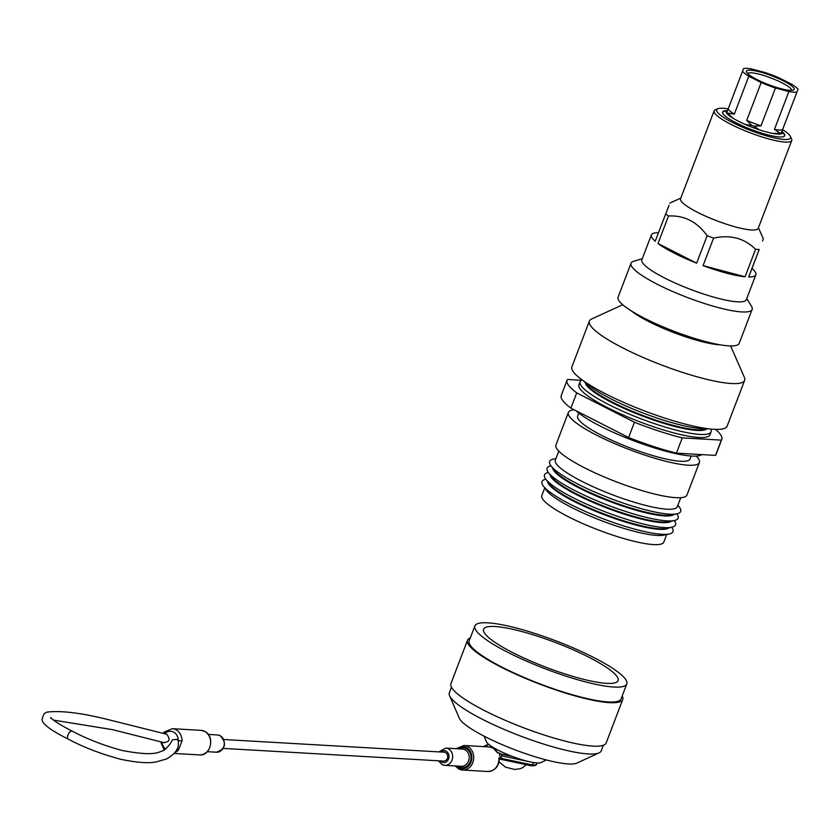 <?xml version="1.0" encoding="UTF-8"?>
<svg xmlns="http://www.w3.org/2000/svg" width="840" height="840" viewBox="0 0 840 840"><rect width="100%" height="100%" fill="white"/><g stroke="black" fill="none" stroke-linecap="round" stroke-linejoin="round"><path stroke-width="1.26" d="M710.819 429.051A70.13 12.905 -159.1 0 1 711.123 431.76A70.13 12.905 -159.1 0 1 699.982 434.438A70.13 12.905 -159.1 0 1 624.151 411.884A70.13 12.905 -159.1 0 1 580.094 381.728A70.13 12.905 -159.1 0 1 582.13 379.911M711.123 431.76L709.957 434.816A70.13 12.905 -159.1 0 1 698.817 437.483A70.13 12.905 -159.1 0 1 622.986 414.939A70.13 12.905 -159.1 0 1 578.928 384.783L580.094 381.728M706.608 428.999A65.279 12.012 -159.1 0 1 697.011 430.437A65.279 12.012 -159.1 0 1 629.465 410.77A65.279 12.012 -159.1 0 1 585.301 382.673M707.921 428.715L704.13 429.524A65.279 12.012 -159.1 0 1 697.242 429.828A65.279 12.012 -159.1 0 1 634.82 412.304A65.279 12.012 -159.1 0 1 586.803 384.72L584.514 381.591M707.522 428.663A70.13 12.905 -159.1 0 1 702.177 428.694A70.13 12.905 -159.1 0 1 637.77 410.939A70.13 12.905 -159.1 0 1 584.84 381.822M691.194 456.005L690.06 458.966A60.154 11.067 -159.1 0 1 680.505 461.265A60.154 11.067 -159.1 0 1 615.457 441.924A60.154 11.067 -159.1 0 1 577.658 416.052L578.792 413.091M696.213 456.078A70.13 12.905 -159.1 0 1 699.374 462.525A70.13 12.905 -159.1 0 1 688.233 465.203A70.13 12.905 -159.1 0 1 612.402 442.649A70.13 12.905 -159.1 0 1 568.344 412.493A70.13 12.905 -159.1 0 1 574.266 409.836M699.374 462.525L686.973 495.002A70.13 12.905 -159.1 0 1 675.832 497.669A70.13 12.905 -159.1 0 1 600.001 475.125A70.13 12.905 -159.1 0 1 555.944 444.969L568.344 412.493M680.757 497.679L677.313 506.699A65.279 12.012 -159.1 0 1 666.939 509.187A65.279 12.012 -159.1 0 1 596.358 488.197A65.279 12.012 -159.1 0 1 555.345 460.12L558.8 451.101M677.912 505.134L679.445 507.234A70.13 12.905 -159.1 0 1 676.935 513.817A70.13 12.905 -159.1 0 1 669.543 514.154A70.13 12.905 -159.1 0 1 602.48 495.317A70.13 12.905 -159.1 0 1 550.883 465.685A70.13 12.905 -159.1 0 1 553.403 459.102L555.944 458.567M676.935 513.817L671.496 514.983A65.279 12.012 -159.1 0 1 664.608 515.288A65.279 12.012 -159.1 0 1 602.186 497.763A65.279 12.012 -159.1 0 1 554.169 470.18L550.883 465.685M673.974 514.447A65.279 12.012 -159.1 0 1 664.377 515.897A65.279 12.012 -159.1 0 1 596.831 496.23A65.279 12.012 -159.1 0 1 552.668 468.132M676.809 513.849L676.883 513.954A70.13 12.905 -159.1 0 1 674.373 520.538A70.13 12.905 -159.1 0 1 666.981 520.863A70.13 12.905 -159.1 0 1 599.918 502.036A70.13 12.905 -159.1 0 1 548.321 472.406A70.13 12.905 -159.1 0 1 550.841 465.822L550.966 465.791M674.373 520.538L668.934 521.692A65.279 12.012 -159.1 0 1 662.046 522.008A65.279 12.012 -159.1 0 1 599.624 504.473A65.279 12.012 -159.1 0 1 551.607 476.889L548.321 472.406M671.412 521.168A65.279 12.012 -159.1 0 1 661.815 522.617A65.279 12.012 -159.1 0 1 594.269 502.94A65.279 12.012 -159.1 0 1 550.106 474.842M674.247 520.558L674.321 520.663A70.13 12.905 -159.1 0 1 671.8 527.247A70.13 12.905 -159.1 0 1 664.409 527.583A70.13 12.905 -159.1 0 1 597.345 508.746A70.13 12.905 -159.1 0 1 545.759 479.115A70.13 12.905 -159.1 0 1 548.279 472.531L548.394 472.511M671.8 527.247L666.361 528.413A65.279 12.012 -159.1 0 1 659.484 528.717A65.279 12.012 -159.1 0 1 597.062 511.193A65.279 12.012 -159.1 0 1 549.045 483.609L545.759 479.115M668.85 527.877A65.279 12.012 -159.1 0 1 659.253 529.326A65.279 12.012 -159.1 0 1 591.707 509.659A65.279 12.012 -159.1 0 1 547.544 481.562M671.685 527.279L671.759 527.384A70.13 12.905 -159.1 0 1 669.239 533.967A70.13 12.905 -159.1 0 1 661.847 534.293A70.13 12.905 -159.1 0 1 594.783 515.466A70.13 12.905 -159.1 0 1 543.197 485.835A70.13 12.905 -159.1 0 1 545.706 479.252L545.832 479.22M669.239 533.967L663.8 535.122A65.279 12.012 -159.1 0 1 656.922 535.427A65.279 12.012 -159.1 0 1 594.5 517.902A65.279 12.012 -159.1 0 1 546.473 490.319L543.197 485.835M666.698 534.513L663.8 542.105A65.279 12.012 -159.1 0 1 653.425 544.582A65.279 12.012 -159.1 0 1 582.845 523.604A65.279 12.012 -159.1 0 1 541.832 495.527L544.73 487.935M701.883 454.608A70.13 12.905 -159.1 0 1 691.73 456.046A70.13 12.905 -159.1 0 1 629.738 439.236A70.13 12.905 -159.1 0 1 575.957 410.707M581.427 380.257L567.525 379.459A82.824 15.236 20.9 0 0 567.074 380.247A82.824 15.236 20.9 0 0 576.723 392.868L634.442 422.257A82.824 15.236 20.9 0 0 682.248 437.882L721.361 440.129L715.533 455.395A82.824 15.236 20.9 0 0 715.985 454.598L721.812 439.341A82.824 15.236 20.9 0 0 715.501 429.366M721.361 440.129A82.824 15.236 20.9 0 0 721.812 439.341M567.074 380.247L561.246 395.514A82.824 15.236 20.9 0 0 570.896 408.125L628.614 437.514A82.824 15.236 20.9 0 0 676.421 453.138L715.533 455.395M576.723 392.868L570.896 408.125M634.442 422.257L628.614 437.514M682.248 437.882L676.421 453.138M720.29 344.841A54.642 10.049 -159.1 0 1 719.859 344.82A54.642 10.049 -159.1 0 1 673.523 332.483A54.642 10.049 -159.1 0 1 631.197 310.821M730.632 345.944L744.366 377.339A83.097 15.288 -159.1 0 1 744.629 380.352A83.097 15.288 -159.1 0 1 731.43 383.512A83.097 15.288 -159.1 0 1 641.582 356.8A83.097 15.288 -159.1 0 1 589.386 321.069A83.097 15.288 -159.1 0 1 591.591 319L622.755 304.742M744.629 380.352L727.146 426.132A83.097 15.288 -159.1 0 1 713.948 429.293A83.097 15.288 -159.1 0 1 624.099 402.581A83.097 15.288 -159.1 0 1 571.904 366.849L589.386 321.069M513.019 652.754A71.988 13.241 20.9 0 0 580.314 678.478A71.988 13.241 20.9 0 0 618.093 680.621A71.988 13.241 20.9 0 0 588.651 657.111A71.988 13.241 20.9 0 0 521.346 631.397A71.988 13.241 20.9 0 0 483.578 629.255A71.988 13.241 20.9 0 0 513.019 652.754M546.347 759.958L541.013 762.542A29.652 5.45 -159.1 0 1 498.477 750.361A29.652 5.45 -159.1 0 1 486.433 741.699L484.176 736.218M603.372 745.248L601.23 750.845A81.302 14.952 -159.1 0 1 599.088 752.861L576.901 763.098A63.945 11.76 -159.1 0 1 485.257 736.764A63.945 11.76 -159.1 0 1 459.302 718.19L449.589 695.772A81.302 14.952 -159.1 0 1 449.337 692.843L451.469 687.246M599.088 752.861A81.302 14.952 -159.1 0 1 482.58 719.387A81.302 14.952 -159.1 0 1 449.589 695.772M622.22 695.888A83.097 15.288 -159.1 0 1 622.766 699.478A83.097 15.288 -159.1 0 1 579.17 697.011A83.097 15.288 -159.1 0 1 501.501 667.327A83.097 15.288 -159.1 0 1 467.523 640.196A83.097 15.288 -159.1 0 1 470.327 637.885M622.766 699.478L606.175 742.938A83.097 15.288 -159.1 0 1 562.579 740.471A83.097 15.288 -159.1 0 1 484.901 710.787A83.097 15.288 -159.1 0 1 450.923 683.655L467.523 640.196M508.127 652.481A81.302 14.952 -159.1 0 1 474.884 625.937A81.302 14.952 -159.1 0 1 517.545 628.351A81.302 14.952 -159.1 0 1 593.534 657.395A81.302 14.952 -159.1 0 1 626.787 683.939A81.302 14.952 -159.1 0 1 584.125 681.524A81.302 14.952 -159.1 0 1 508.127 652.481M626.787 683.939L621.096 698.838A81.302 14.952 -159.1 0 1 578.434 696.423A81.302 14.952 -159.1 0 1 502.435 667.38A81.302 14.952 -159.1 0 1 469.193 640.836L474.884 625.937M728.186 108.864A39.554 7.277 20.9 0 0 722.967 108.245A39.554 7.277 20.9 0 0 717.822 108.728A39.554 7.277 20.9 0 0 738.297 125.297A39.554 7.277 20.9 0 0 784.298 139.472A39.554 7.277 20.9 0 0 790.419 136.447A39.554 7.277 20.9 0 0 782.597 129.644M790.419 136.447L791.574 138.915A41.549 7.644 -159.1 0 1 791.742 140.511A41.549 7.644 -159.1 0 1 785.148 142.086A41.549 7.644 -159.1 0 1 740.219 128.73A41.549 7.644 -159.1 0 1 714.126 110.87A41.549 7.644 -159.1 0 1 715.312 109.788L717.822 108.728M782.639 132.132A33.233 6.111 -159.1 0 1 784.686 135.713A33.233 6.111 -159.1 0 1 779.404 136.983A33.233 6.111 -159.1 0 1 743.463 126.294A33.233 6.111 -159.1 0 1 722.578 112.004A33.233 6.111 -159.1 0 1 726.495 110.691M791.742 140.511L758.184 228.407A41.549 7.644 -159.1 0 1 751.579 229.992A41.549 7.644 -159.1 0 1 706.661 216.636A41.549 7.644 -159.1 0 1 680.558 198.765L714.126 110.87M669.05 205.222L655.2 241.248A55.902 10.279 -159.1 0 1 651.389 234.906A55.902 10.279 -159.1 0 1 658.455 232.712M759.182 249.491L752.031 268.443A55.902 10.279 -159.1 0 1 755.843 274.796A55.902 10.279 -159.1 0 1 748.682 276.98L759.182 249.491A55.902 10.279 -159.1 0 1 757.46 249.428A55.902 10.279 -159.1 0 1 755.57 249.281C744.335 238.182 730.327 234.465 713.57 238.13A55.902 10.279 -159.1 0 1 707.154 235.683C697.032 221.728 684.149 215.166 668.504 215.996A55.902 10.279 -159.1 0 1 665.69 213.759M755.843 274.796L746.329 299.691A55.902 10.279 -159.1 0 1 737.447 301.822A55.902 10.279 -159.1 0 1 676.998 283.846A55.902 10.279 -159.1 0 1 641.875 259.812L651.389 234.906M746.76 298.568L751.464 306.243A64.817 11.918 -159.1 0 1 752.136 309.467A64.817 11.918 -159.1 0 1 741.836 311.934A64.817 11.918 -159.1 0 1 671.759 291.102A64.817 11.918 -159.1 0 1 631.04 263.225A64.817 11.918 -159.1 0 1 633.675 261.272L642.306 258.678M752.136 309.467L739.169 343.403A64.817 11.918 -159.1 0 1 728.879 345.87A64.817 11.918 -159.1 0 1 658.791 325.038A64.817 11.918 -159.1 0 1 618.082 297.161L631.04 263.225M755.57 249.281L745.07 276.78A55.902 10.279 -159.1 0 1 703.07 265.629L745.07 276.78M713.57 238.13L703.07 265.629M707.154 235.683L696.654 263.172A55.902 10.279 -159.1 0 1 658.004 243.495L696.654 263.172M668.504 215.996L658.004 243.495M758.425 227.766L763.308 238.822L762.531 240.954M748.682 276.98L752.031 268.443M790.062 90.353A25.526 4.694 -159.1 0 1 764.621 83.066A25.526 4.694 -159.1 0 1 746.54 72.145A25.526 4.694 -159.1 0 1 750.488 70.192A25.526 4.694 -159.1 0 1 780.171 79.338A25.526 4.694 -159.1 0 1 793.391 90.038A25.526 4.694 -159.1 0 1 790.062 90.353M791.595 90.363A23.53 4.326 20.9 0 0 776.454 80.231A23.53 4.326 20.9 0 0 751.327 72.817A23.53 4.326 20.9 0 0 747.653 73.584M784.077 136.395A33.033 6.08 20.9 0 0 783.982 134.211L782.114 131.323A30.177 5.554 20.9 0 0 782.009 131.177L780.938 133.906A30.177 5.554 20.9 0 0 781.148 133.854A30.177 5.554 20.9 0 0 782.114 131.323M777.683 134.064A30.177 5.554 20.9 0 0 780.938 133.906L781.19 133.203A33.033 6.08 20.9 0 1 780.675 133.172A33.033 6.08 20.9 0 1 780.129 133.14L772.905 133.445A30.177 5.554 20.9 0 0 777.683 134.064M780.129 133.14L774.449 129.412A30.177 5.554 20.9 0 0 779.226 130.032A30.177 5.554 20.9 0 0 782.471 129.875L781.19 133.203M774.449 129.412L788.897 91.57A30.177 5.554 20.9 0 0 793.674 92.19A30.177 5.554 20.9 0 0 796.929 92.033L782.471 129.875M782.009 131.177L798 89.302A30.177 5.554 20.9 0 0 791.752 84.305L779.384 78.005A30.177 5.554 20.9 0 0 765.103 72.545L751.653 68.975A30.177 5.554 20.9 0 0 743.621 68.513L742.55 71.242A30.177 5.554 20.9 0 0 748.808 76.24L734.349 114.093L727.65 113.085A33.033 6.08 20.9 0 1 726.821 112.413L728.101 109.095A30.177 5.554 20.9 0 0 734.349 114.093M728.101 109.095L742.55 71.242M726.821 112.413L726.558 113.117A30.177 5.554 20.9 0 0 732.816 118.115L727.65 113.085M751.884 125.423L746.718 120.383A30.177 5.554 20.9 0 0 760.998 125.843L753.784 126.147A33.033 6.08 20.9 0 1 751.884 125.423L745.185 124.415A30.177 5.554 20.9 0 0 759.465 129.875L753.784 126.147M746.718 120.383L761.177 82.541A30.177 5.554 20.9 0 0 775.457 88.001L760.998 125.843M759.465 129.875A30.177 5.554 20.9 0 0 772.905 133.445M732.816 118.115A30.177 5.554 20.9 0 0 745.185 124.415M727.598 110.397A30.177 5.554 20.9 0 0 727.429 110.439A30.177 5.554 20.9 0 0 726.464 112.97A30.177 5.554 20.9 0 0 726.558 113.117M727.429 110.439L724.111 111.342A33.033 6.08 20.9 0 0 722.578 112.907M761.177 82.541L748.808 76.24M788.897 91.57L775.457 88.001M798 89.302L796.929 92.033M489.174 746.928L493.059 747.989L497.49 752.787A12.296 10.458 -86.7 0 0 492.776 747.915A12.296 10.458 -86.7 0 0 489.174 746.928L463.964 745.479A12.296 10.458 93.3 0 1 467.565 746.466A12.296 10.458 93.3 0 1 473.403 760.525A12.296 10.458 93.3 0 1 462.546 770.038A12.296 10.458 93.3 0 1 458.945 769.052M50.831 718.368L50.673 717.497L52.122 719.029C56.291 722.452 63.021 726.495 72.314 731.168C87.171 739.085 103.814 745.532 122.231 750.488C157.238 757.187 159.285 751.202 163.107 750.75C167.265 747.831 170.352 744.208 172.368 739.861L176.673 739.316L178.364 740.817L182.018 740.88L178.553 749.952A2.656 0.977 -137.2 0 1 176.862 749.133M455.185 765.944L458.808 769.01L462.546 770.038L487.767 771.488A12.296 10.458 -86.7 0 0 498.887 757.848L500.325 759.034A12.296 10.458 -86.7 0 0 498.887 752.871L497.49 752.787M164.829 733.688A9.639 8.2 -86.7 0 1 173.534 732.039A9.639 8.2 -86.7 0 1 178.364 740.817L178.227 746.592C177.009 751.013 173.124 755.129 166.583 758.95L156.555 761.796C149.153 763.55 137.12 762.689 120.435 759.224C100.538 753.827 83.15 747.127 68.271 739.106C50.809 730.464 42.053 723.86 42 719.303L44.026 713.738L46.998 712.089C60.764 710.504 80.377 712.814 105.83 719.019L166.772 734.275C170.604 739.473 169.565 742.203 163.643 742.455M223.325 748.409L443.656 761.093A4.452 3.791 -86.7 0 0 447.363 758.404A4.452 3.791 -86.7 0 0 444.171 752.199L223.839 739.515M486.98 746.802L485.457 746.036L483.903 746.697L488.922 744.513M500.325 759.034L501.942 755.885L501.312 754.1L498.887 752.871M501.007 758.321L532.497 765.02L533.432 762.583L532.413 762.363M499.328 759.003L531.468 765.828C535.038 765.775 536.739 765.177 536.561 764.053A25.589 4.704 20.9 0 1 532.497 765.02L531.121 765.723L499.328 758.961M164.493 733.603A2.656 0.977 -137.2 0 1 164.126 732.113L163.118 733.257M204.498 731.325A12.296 10.458 -86.7 0 0 200.897 730.338L204.635 731.356C215.303 735.935 210.809 756.357 199.479 754.898A12.296 10.458 -86.7 0 0 210.336 745.385A12.296 10.458 -86.7 0 0 204.498 731.325M456.33 766.017A10.973 9.324 -86.7 0 0 458.714 767.792A10.973 9.324 -86.7 0 0 471.062 762.048A10.973 9.324 -86.7 0 0 466.41 747.642A10.973 9.324 -86.7 0 0 457.317 748.755M458.829 748.85A9.975 8.484 93.3 0 1 466.053 748.556A9.975 8.484 93.3 0 1 470.295 761.649A9.975 8.484 93.3 0 1 459.06 766.868A9.975 8.484 93.3 0 1 457.842 766.101M438.417 760.788L442.008 764.589L444.812 765.356L461.36 766.3A8.642 7.35 -86.7 0 0 468.993 759.623A8.642 7.35 -86.7 0 0 464.888 749.742A8.642 7.35 -86.7 0 0 462.357 749.049L445.809 748.094A8.642 7.35 93.3 0 1 448.34 748.787A8.642 7.35 93.3 0 1 452.445 758.667A8.642 7.35 93.3 0 1 444.812 765.356A8.642 7.35 93.3 0 1 442.281 764.663M200.897 730.338L172.263 728.69A12.296 10.458 93.3 0 1 175.865 729.677A12.296 10.458 93.3 0 1 182.018 740.88M440.265 760.893A5.985 5.093 -86.7 0 0 441.819 762.132A5.985 5.093 -86.7 0 0 448.55 759.003A5.985 5.093 -86.7 0 0 446.009 751.149A5.985 5.093 -86.7 0 0 440.78 752M219.975 735.641A8.642 7.35 -86.7 0 0 217.445 734.948L220.248 735.714C226.936 743.369 225.666 748.86 216.447 752.21A8.642 7.35 -86.7 0 0 224.081 745.532A8.642 7.35 -86.7 0 0 219.975 735.641M72.314 731.168A4.452 2.195 117 0 0 71.852 731.052A4.452 2.195 117 0 0 68.135 734.57A4.452 2.195 117 0 0 68.271 739.106M501.312 754.1L512.4 756.462M528.476 761.523L501.942 755.885M178.553 749.952A12.296 10.458 93.3 0 1 174.835 752.567M162.005 742.161A9.639 8.2 -86.7 0 0 165.827 749.165M680.799 198.114L669.827 203.091M499.034 761.901L505.533 767.162L514.658 769.472L520.023 768.758L522.721 767.624L526.197 764.715M463.964 745.479L456.183 748.692M445.809 748.094L438.931 751.895M208.257 734.423L217.445 734.948M536.561 764.053L536.981 762.962M207.27 751.674L216.447 752.21M174.153 753.438L199.479 754.898M164.535 742.791L112.697 729.698L53.403 720.09M484.544 746.004L488.586 744.23M172.263 728.69L164.126 732.113M160.713 741.836L164.241 750.183M499.328 758.814C498.708 766.752 494.855 770.984 487.767 771.488"/></g></svg>

